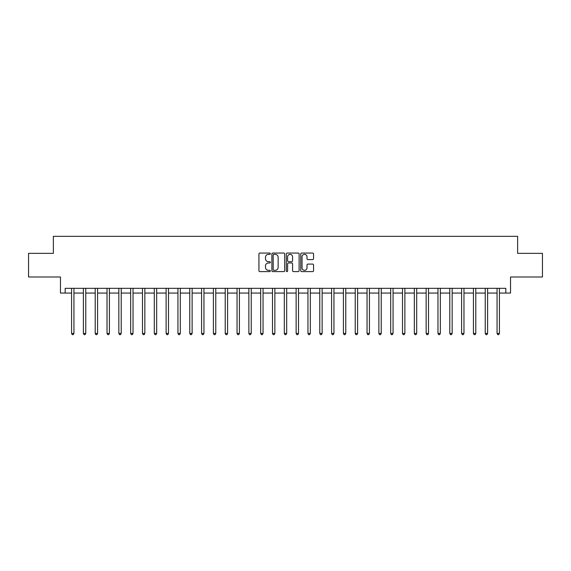 <?xml version="1.0" encoding="UTF-8"?>
<svg xmlns="http://www.w3.org/2000/svg" width="571" height="571" viewBox="0 0 571 571"><rect width="100%" height="100%" fill="white"/><g stroke="black" fill="none" stroke-linecap="round" stroke-linejoin="round"><path stroke-width="0.86" d="M270.368 253.702A0.65 0.65 0 0 0 269.719 253.053L259.862 253.053A0.928 0.928 0 0 0 258.934 253.981L258.934 270.69A0.928 0.928 0 0 0 259.862 271.618L269.719 271.618A0.65 0.65 0 0 0 270.368 270.968A0.65 0.65 0 0 0 269.719 270.319L268.449 270.319A2.969 2.969 0 0 1 265.479 267.349L265.479 265.95A2.969 2.969 0 0 1 268.449 262.981L269.719 262.981A0.65 0.65 0 0 0 270.368 262.332A0.65 0.65 0 0 0 269.719 261.682L268.449 261.682A2.969 2.969 0 0 1 265.479 258.713L265.479 257.321A2.969 2.969 0 0 1 268.449 254.352L269.719 254.352A0.65 0.65 0 0 0 270.368 253.702M312.623 259.598A0.928 0.928 0 0 0 313.55 258.67L313.55 253.981A0.928 0.928 0 0 0 312.623 253.053L301.674 253.053A0.928 0.928 0 0 0 300.746 253.981L300.746 270.69A0.928 0.928 0 0 0 301.674 271.618L312.623 271.618A0.928 0.928 0 0 0 313.55 270.69L313.55 265.023A0.928 0.928 0 0 0 312.623 264.095L307.94 264.095A0.928 0.928 0 0 0 307.012 265.023L307.012 267.835A2.484 2.484 0 0 1 304.529 270.319A2.484 2.484 0 0 1 302.045 267.835L302.045 256.836A2.484 2.484 0 0 1 304.529 254.352A2.484 2.484 0 0 1 307.012 256.836L307.012 258.67A0.928 0.928 0 0 0 307.94 259.598L312.623 259.598M65.187 293.066L65.187 288.334L505.813 288.334L505.813 293.066L510.538 293.066L510.538 276.992L542.45 276.992L542.45 253.353L517.633 253.353L517.633 236.33L53.367 236.33L53.367 253.353L28.55 253.353L28.55 276.992L60.462 276.992L60.462 293.066L71.575 293.066M284.686 253.981A0.928 0.928 0 0 0 283.758 253.053L272.81 253.053A0.928 0.928 0 0 0 271.882 253.981L271.882 270.69A0.928 0.928 0 0 0 272.81 271.618L283.758 271.618A0.928 0.928 0 0 0 284.686 270.69L284.686 253.981M287.242 253.053L298.19 253.053A0.928 0.928 0 0 1 299.118 253.981L299.118 270.69A0.928 0.928 0 0 1 298.19 271.618L293.508 271.618A0.928 0.928 0 0 1 292.58 270.69L292.58 263.909A0.928 0.928 0 0 0 291.645 262.981L288.541 262.981A0.928 0.928 0 0 0 287.613 263.909L287.613 270.968A0.65 0.65 0 0 1 286.963 271.618A0.65 0.65 0 0 1 286.314 270.968L286.314 253.981A0.928 0.928 0 0 1 287.242 253.053M73.937 293.066L83.395 293.066M85.757 293.066L95.207 293.066M97.577 293.066L107.027 293.066M109.396 293.066L118.847 293.066M121.216 293.066L130.666 293.066M133.029 293.066L142.486 293.066M144.848 293.066L154.306 293.066M156.668 293.066L166.125 293.066M168.488 293.066L177.945 293.066M180.308 293.066L189.765 293.066M192.127 293.066L201.584 293.066M203.947 293.066L213.404 293.066M215.767 293.066L225.224 293.066M227.586 293.066L237.044 293.066M239.406 293.066L248.863 293.066M251.226 293.066L260.683 293.066M263.045 293.066L272.495 293.066M274.865 293.066L284.315 293.066M286.685 293.066L296.135 293.066M298.505 293.066L307.955 293.066M310.317 293.066L319.774 293.066M322.137 293.066L331.594 293.066M333.956 293.066L343.414 293.066M345.776 293.066L355.233 293.066M357.596 293.066L367.053 293.066M369.416 293.066L378.873 293.066M381.235 293.066L390.692 293.066M393.055 293.066L402.512 293.066M404.875 293.066L414.332 293.066M416.694 293.066L426.152 293.066M428.514 293.066L437.971 293.066M440.334 293.066L449.784 293.066M452.153 293.066L461.604 293.066M463.973 293.066L473.423 293.066M475.793 293.066L485.243 293.066M487.605 293.066L497.063 293.066M499.425 293.066L505.813 293.066M273.83 254.352A0.65 0.65 0 0 0 273.181 255.001L273.181 269.669A0.65 0.65 0 0 0 273.83 270.319L275.172 270.319A2.969 2.969 0 0 0 278.141 267.349L278.141 257.321A2.969 2.969 0 0 0 275.172 254.352L273.83 254.352M292.58 256.879A2.484 2.484 0 0 0 290.097 254.402A2.484 2.484 0 0 0 287.613 256.879L287.613 260.754A0.928 0.928 0 0 0 288.541 261.682L291.645 261.682A0.928 0.928 0 0 0 292.58 260.754L292.58 256.879M74.052 288.334L74.002 288.455A0.942 0.942 0 0 0 73.937 288.812L73.937 333.435L71.575 333.435L71.575 288.812A0.942 0.942 0 0 0 71.503 288.455L71.454 288.334M73.937 333.435L73.224 334.67L72.281 334.67L71.575 333.435M85.871 288.334L85.821 288.455A0.942 0.942 0 0 0 85.757 288.812L85.757 333.435L83.395 333.435L83.395 288.812A0.942 0.942 0 0 0 83.323 288.455L83.273 288.334M85.757 333.435L85.043 334.67L84.101 334.67L83.395 333.435M97.691 288.334L97.641 288.455A0.942 0.942 0 0 0 97.577 288.812L97.577 333.435L95.207 333.435L95.207 288.812A0.942 0.942 0 0 0 95.143 288.455L95.093 288.334M97.577 333.435L96.863 334.67L95.921 334.67L95.207 333.435M109.511 288.334L109.461 288.455A0.942 0.942 0 0 0 109.396 288.812L109.396 333.435L107.027 333.435L107.027 288.812A0.942 0.942 0 0 0 106.963 288.455L106.913 288.334M109.396 333.435L108.683 334.67L107.741 334.67L107.027 333.435M121.33 288.334L121.28 288.455A0.942 0.942 0 0 0 121.216 288.812L121.216 333.435L118.847 333.435L118.847 288.812A0.942 0.942 0 0 0 118.782 288.455L118.732 288.334M121.216 333.435L120.502 334.67L119.56 334.67L118.847 333.435M133.15 288.334L133.1 288.455A0.942 0.942 0 0 0 133.029 288.812L133.029 333.435L130.666 333.435L130.666 288.812A0.942 0.942 0 0 0 130.602 288.455L130.552 288.334M133.029 333.435L132.322 334.67L131.38 334.67L130.666 333.435M144.97 288.334L144.92 288.455A0.942 0.942 0 0 0 144.848 288.812L144.848 333.435L142.486 333.435L142.486 288.812A0.942 0.942 0 0 0 142.422 288.455L142.372 288.334M144.848 333.435L144.142 334.67L143.2 334.67L142.486 333.435M156.789 288.334L156.739 288.455A0.942 0.942 0 0 0 156.668 288.812L156.668 333.435L154.306 333.435L154.306 288.812A0.942 0.942 0 0 0 154.241 288.455L154.191 288.334M156.668 333.435L155.962 334.67L155.012 334.67L154.306 333.435M168.609 288.334L168.559 288.455A0.942 0.942 0 0 0 168.488 288.812L168.488 333.435L166.125 333.435L166.125 288.812A0.942 0.942 0 0 0 166.054 288.455L166.011 288.334M168.488 333.435L167.781 334.67L166.832 334.67L166.125 333.435M180.429 288.334L180.379 288.455A0.942 0.942 0 0 0 180.308 288.812L180.308 333.435L177.945 333.435L177.945 288.812A0.942 0.942 0 0 0 177.874 288.455L177.831 288.334M180.308 333.435L179.601 334.67L178.652 334.67L177.945 333.435M192.241 288.334L192.199 288.455A0.942 0.942 0 0 0 192.127 288.812L192.127 333.435L189.765 333.435L189.765 288.812A0.942 0.942 0 0 0 189.693 288.455L189.651 288.334M192.127 333.435L191.421 334.67L190.471 334.67L189.765 333.435M204.061 288.334L204.018 288.455A0.942 0.942 0 0 0 203.947 288.812L203.947 333.435L201.584 333.435L201.584 288.812A0.942 0.942 0 0 0 201.513 288.455L201.47 288.334M203.947 333.435L203.24 334.67L202.291 334.67L201.584 333.435M215.881 288.334L215.838 288.455A0.942 0.942 0 0 0 215.767 288.812L215.767 333.435L213.404 333.435L213.404 288.812A0.942 0.942 0 0 0 213.333 288.455L213.283 288.334M215.767 333.435L215.06 334.67L214.111 334.67L213.404 333.435M227.701 288.334L227.658 288.455A0.942 0.942 0 0 0 227.586 288.812L227.586 333.435L225.224 333.435L225.224 288.812A0.942 0.942 0 0 0 225.152 288.455L225.102 288.334M227.586 333.435L226.88 334.67L225.93 334.67L225.224 333.435M239.52 288.334L239.47 288.455A0.942 0.942 0 0 0 239.406 288.812L239.406 333.435L237.044 333.435L237.044 288.812A0.942 0.942 0 0 0 236.972 288.455L236.922 288.334M239.406 333.435L238.699 334.67L237.75 334.67L237.044 333.435M251.34 288.334L251.29 288.455A0.942 0.942 0 0 0 251.226 288.812L251.226 333.435L248.863 333.435L248.863 288.812A0.942 0.942 0 0 0 248.792 288.455L248.742 288.334M251.226 333.435L250.512 334.67L249.57 334.67L248.863 333.435M263.16 288.334L263.11 288.455A0.942 0.942 0 0 0 263.045 288.812L263.045 333.435L260.683 333.435L260.683 288.812A0.942 0.942 0 0 0 260.612 288.455L260.562 288.334M263.045 333.435L262.332 334.67L261.39 334.67L260.683 333.435M274.979 288.334L274.929 288.455A0.942 0.942 0 0 0 274.865 288.812L274.865 333.435L272.495 333.435L272.495 288.812A0.942 0.942 0 0 0 272.431 288.455L272.381 288.334M274.865 333.435L274.151 334.67L273.209 334.67L272.495 333.435M286.799 288.334L286.749 288.455A0.942 0.942 0 0 0 286.685 288.812L286.685 333.435L284.315 333.435L284.315 288.812A0.942 0.942 0 0 0 284.251 288.455L284.201 288.334M286.685 333.435L285.971 334.67L285.029 334.67L284.315 333.435M298.619 288.334L298.569 288.455A0.942 0.942 0 0 0 298.505 288.812L298.505 333.435L296.135 333.435L296.135 288.812A0.942 0.942 0 0 0 296.071 288.455L296.021 288.334M298.505 333.435L297.791 334.67L296.849 334.67L296.135 333.435M310.438 288.334L310.388 288.455A0.942 0.942 0 0 0 310.317 288.812L310.317 333.435L307.955 333.435L307.955 288.812A0.942 0.942 0 0 0 307.89 288.455L307.84 288.334M310.317 333.435L309.61 334.67L308.668 334.67L307.955 333.435M322.258 288.334L322.208 288.455A0.942 0.942 0 0 0 322.137 288.812L322.137 333.435L319.774 333.435L319.774 288.812A0.942 0.942 0 0 0 319.71 288.455L319.66 288.334M322.137 333.435L321.43 334.67L320.488 334.67L319.774 333.435M334.078 288.334L334.028 288.455A0.942 0.942 0 0 0 333.956 288.812L333.956 333.435L331.594 333.435L331.594 288.812A0.942 0.942 0 0 0 331.53 288.455L331.48 288.334M333.956 333.435L333.25 334.67L332.301 334.67L331.594 333.435M345.898 288.334L345.848 288.455A0.942 0.942 0 0 0 345.776 288.812L345.776 333.435L343.414 333.435L343.414 288.812A0.942 0.942 0 0 0 343.342 288.455L343.299 288.334M345.776 333.435L345.07 334.67L344.12 334.67L343.414 333.435M357.717 288.334L357.667 288.455A0.942 0.942 0 0 0 357.596 288.812L357.596 333.435L355.233 333.435L355.233 288.812A0.942 0.942 0 0 0 355.162 288.455L355.119 288.334M357.596 333.435L356.889 334.67L355.94 334.67L355.233 333.435M369.53 288.334L369.487 288.455A0.942 0.942 0 0 0 369.416 288.812L369.416 333.435L367.053 333.435L367.053 288.812A0.942 0.942 0 0 0 366.982 288.455L366.939 288.334M369.416 333.435L368.709 334.67L367.76 334.67L367.053 333.435M381.349 288.334L381.307 288.455A0.942 0.942 0 0 0 381.235 288.812L381.235 333.435L378.873 333.435L378.873 288.812A0.942 0.942 0 0 0 378.801 288.455L378.759 288.334M381.235 333.435L380.529 334.67L379.579 334.67L378.873 333.435M393.169 288.334L393.126 288.455A0.942 0.942 0 0 0 393.055 288.812L393.055 333.435L390.692 333.435L390.692 288.812A0.942 0.942 0 0 0 390.621 288.455L390.571 288.334M393.055 333.435L392.348 334.67L391.399 334.67L390.692 333.435M404.989 288.334L404.946 288.455A0.942 0.942 0 0 0 404.875 288.812L404.875 333.435L402.512 333.435L402.512 288.812A0.942 0.942 0 0 0 402.441 288.455L402.391 288.334M404.875 333.435L404.168 334.67L403.219 334.67L402.512 333.435M416.809 288.334L416.759 288.455A0.942 0.942 0 0 0 416.694 288.812L416.694 333.435L414.332 333.435L414.332 288.812A0.942 0.942 0 0 0 414.26 288.455L414.211 288.334M416.694 333.435L415.988 334.67L415.038 334.67L414.332 333.435M428.628 288.334L428.578 288.455A0.942 0.942 0 0 0 428.514 288.812L428.514 333.435L426.152 333.435L426.152 288.812A0.942 0.942 0 0 0 426.08 288.455L426.03 288.334M428.514 333.435L427.8 334.67L426.858 334.67L426.152 333.435M440.448 288.334L440.398 288.455A0.942 0.942 0 0 0 440.334 288.812L440.334 333.435L437.971 333.435L437.971 288.812A0.942 0.942 0 0 0 437.9 288.455L437.85 288.334M440.334 333.435L439.62 334.67L438.678 334.67L437.971 333.435M452.268 288.334L452.218 288.455A0.942 0.942 0 0 0 452.153 288.812L452.153 333.435L449.784 333.435L449.784 288.812A0.942 0.942 0 0 0 449.72 288.455L449.67 288.334M452.153 333.435L451.44 334.67L450.498 334.67L449.784 333.435M464.087 288.334L464.037 288.455A0.942 0.942 0 0 0 463.973 288.812L463.973 333.435L461.604 333.435L461.604 288.812A0.942 0.942 0 0 0 461.539 288.455L461.489 288.334M463.973 333.435L463.259 334.67L462.317 334.67L461.604 333.435M475.907 288.334L475.857 288.455A0.942 0.942 0 0 0 475.793 288.812L475.793 333.435L473.423 333.435L473.423 288.812A0.942 0.942 0 0 0 473.359 288.455L473.309 288.334M475.793 333.435L475.079 334.67L474.137 334.67L473.423 333.435M487.727 288.334L487.677 288.455A0.942 0.942 0 0 0 487.605 288.812L487.605 333.435L485.243 333.435L485.243 288.812A0.942 0.942 0 0 0 485.179 288.455L485.129 288.334M487.605 333.435L486.899 334.67L485.957 334.67L485.243 333.435M499.546 288.334L499.497 288.455A0.942 0.942 0 0 0 499.425 288.812L499.425 333.435L497.063 333.435L497.063 288.812A0.942 0.942 0 0 0 496.998 288.455L496.948 288.334M499.425 333.435L498.719 334.67L497.776 334.67L497.063 333.435"/></g></svg>
